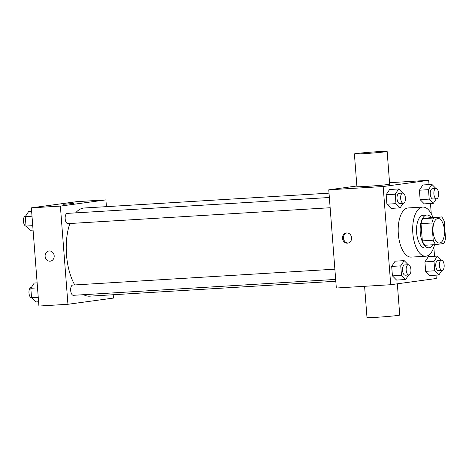 <?xml version="1.0" encoding="UTF-8"?>
<svg xmlns="http://www.w3.org/2000/svg" width="469" height="469" viewBox="0 0 469 469"><rect width="100%" height="100%" fill="white"/><g stroke="black" fill="none" stroke-linecap="round" stroke-linejoin="round"><path stroke-width="0.7" d="M439.664 243.036A12.317 5.734 -93.5 0 1 439.465 243.053A12.317 5.734 -93.5 0 1 433.004 231.111A12.317 5.734 -93.5 0 1 437.976 218.472A12.317 5.734 -93.5 0 1 444.43 230.203A12.317 5.734 -93.5 0 1 439.664 243.036M445.55 238.533L444.225 221.309A15.893 7.398 -93.5 0 0 441.692 216.924L433.708 218.009A15.893 7.398 -93.5 0 0 431.896 222.992L433.221 240.216A15.893 7.398 -93.5 0 0 435.754 244.601L443.738 243.517A15.893 7.398 -93.5 0 0 445.55 238.533M431.896 222.992L421.015 223.654L422.34 240.873L433.221 240.216M422.34 240.873A15.893 7.398 -93.5 0 0 424.873 245.264L435.754 244.601M421.015 223.654A15.893 7.398 -93.5 0 1 422.827 218.671L433.708 218.009M441.692 216.924L430.812 217.581L422.827 218.671M431.269 217.557A16.421 7.639 86.5 0 0 426.849 215.031A16.421 7.639 86.5 0 0 420.253 232.454A16.421 7.639 86.5 0 0 428.836 247.814A16.421 7.639 86.5 0 0 432.916 244.777M428.836 247.814L425.207 248.031A16.421 7.639 -93.5 0 1 416.624 232.677A16.421 7.639 -93.5 0 1 423.22 215.253L426.849 215.031M434.57 244.677A24.628 11.461 -93.5 0 1 426.104 256.191A24.628 11.461 -93.5 0 1 425.705 256.226A24.628 11.461 -93.5 0 1 412.773 232.337A24.628 11.461 -93.5 0 1 422.727 207.058A24.628 11.461 -93.5 0 1 432.916 217.452M425.705 256.226L411.196 257.106A24.628 11.461 -93.5 0 1 398.269 233.216A24.628 11.461 -93.5 0 1 408.218 207.937L422.727 207.058M399.793 203.511A5.13 2.386 -93.5 0 1 399.711 203.523A5.13 2.386 -93.5 0 1 397.014 198.545A5.13 2.386 -93.5 0 1 399.09 193.281L402.713 193.058A5.13 2.386 -93.5 0 1 405.404 197.947A5.13 2.386 -93.5 0 1 403.422 203.294A5.13 2.386 -93.5 0 1 403.334 203.3A5.13 2.386 -93.5 0 1 400.643 198.323A5.13 2.386 -93.5 0 1 402.713 193.058L398.673 188.954L389.604 189.499L386.175 194.741L386.902 204.191L391.058 208.4L400.127 207.849L403.094 203.317M433.028 198.985A5.13 2.386 -93.5 0 1 432.946 198.991A5.13 2.386 -93.5 0 1 430.249 194.014A5.13 2.386 -93.5 0 1 432.324 188.749L435.953 188.526A5.13 2.386 -93.5 0 1 438.638 193.416A5.13 2.386 -93.5 0 1 436.657 198.762A5.13 2.386 -93.5 0 1 436.575 198.774A5.13 2.386 -93.5 0 1 433.878 193.797A5.13 2.386 -93.5 0 1 435.953 188.526L431.908 184.423L422.839 184.974L419.409 190.215L420.136 199.659L424.293 203.868L433.362 203.317L436.328 198.786M429.024 184.598L428.695 180.325L383.167 186.533L390.718 284.718L436.246 278.51L435.994 275.168M434.54 256.273L433.843 247.21M431.269 213.8L430.478 203.493M405.31 275.186A5.13 2.386 -93.5 0 1 405.222 275.197A5.13 2.386 -93.5 0 1 402.531 270.22A5.13 2.386 -93.5 0 1 404.606 264.956L408.229 264.733A5.13 2.386 -93.5 0 1 410.92 269.622A5.13 2.386 -93.5 0 1 408.933 274.969A5.13 2.386 -93.5 0 1 408.851 274.975A5.13 2.386 -93.5 0 1 406.16 269.997A5.13 2.386 -93.5 0 1 408.229 264.733L404.19 260.629L395.121 261.174L391.691 266.415L392.418 275.866L396.575 280.075L405.644 279.524L408.605 274.992M438.544 270.66A5.13 2.386 -93.5 0 1 438.462 270.666A5.13 2.386 -93.5 0 1 435.765 265.689A5.13 2.386 -93.5 0 1 437.841 260.424L441.464 260.201A5.13 2.386 -93.5 0 1 444.155 265.091A5.13 2.386 -93.5 0 1 442.167 270.437A5.13 2.386 -93.5 0 1 442.085 270.449A5.13 2.386 -93.5 0 1 439.394 265.472A5.13 2.386 -93.5 0 1 441.464 260.201L437.425 256.097L428.355 256.649L424.926 261.89L425.653 271.334L429.809 275.543L438.878 274.992L441.845 270.461M356.862 186L328.763 189.828L336.32 288.013L390.718 284.718M328.763 189.828L383.167 186.533M347.441 243.159A5.13 4.538 82.2 0 1 342.528 238.487A5.13 4.538 82.2 0 1 346.356 232.958A5.13 4.538 82.2 0 1 351.545 237.431A5.13 4.538 82.2 0 1 347.74 243.13A5.13 4.538 82.2 0 1 347.441 243.159M389.551 182.699L428.695 180.325M387.142 151.423L389.663 184.147A16.421 0.51 175.6 0 1 387.799 184.528A16.421 0.51 175.6 0 1 369.402 186.199A16.421 0.51 175.6 0 1 356.915 186.668L354.4 153.938A16.421 0.51 175.6 0 1 370.733 152.173A16.421 0.51 175.6 0 1 387.142 151.423A16.421 0.51 175.6 0 1 385.278 151.798A16.421 0.51 175.6 0 1 366.881 153.474A16.421 0.51 175.6 0 1 354.4 153.938M364.583 286.301L366.993 317.577A16.421 0.51 -4.4 0 0 383.402 316.827A16.421 0.51 -4.4 0 0 399.735 315.062L397.331 283.815M348.215 243.036A5.13 4.538 82.2 0 1 343.507 238.528A5.13 4.538 82.2 0 1 346.837 232.923M335.798 281.253L89.591 296.173A44.168 20.554 -93.5 0 1 83.611 294.69M74.747 284.947A44.168 20.554 -93.5 0 1 69.881 223.514M75.626 212.885A44.168 20.554 -93.5 0 1 84.244 207.996L329.021 193.158M67.935 223.625A5.13 2.386 -93.5 0 1 67.853 223.637A5.13 2.386 -93.5 0 1 65.162 218.66A5.13 2.386 -93.5 0 1 67.231 213.389L329.355 197.502M73.451 295.3A5.13 2.386 -93.5 0 1 73.369 295.312A5.13 2.386 -93.5 0 1 70.672 290.334A5.13 2.386 -93.5 0 1 72.748 285.064L334.866 269.177M106.428 206.653L105.906 199.888L60.378 206.096L67.935 304.281L113.463 298.073L113.205 294.743M105.906 199.888L76.893 201.647L31.364 207.855L60.378 206.096M31.364 207.855L38.915 306.04L67.935 304.281M50.341 261.151A5.13 4.538 82.2 0 1 50.042 261.18A5.13 4.538 82.2 0 1 45.13 256.514A5.13 4.538 82.2 0 1 48.952 250.985A5.13 4.538 82.2 0 1 54.146 255.453A5.13 4.538 82.2 0 1 50.341 261.151A5.13 4.538 82.2 0 1 50.042 261.18A5.13 4.538 82.2 0 1 45.13 256.514A5.13 4.538 82.2 0 1 48.958 250.985M73.17 203.599L63.52 204.267L73.17 203.599M63.52 204.267L73.75 203.482M37.133 282.871L34.249 283.047L30.819 288.288L31.546 297.739L35.703 301.942L38.587 301.772M30.819 288.288L37.52 287.884M31.546 297.739L38.247 297.334M31.646 297.838A5.13 2.386 -93.5 0 1 28.967 292.844A5.13 2.386 -93.5 0 1 31.042 287.597L31.282 287.579M31.622 211.197L28.732 211.372L25.303 216.614L26.03 226.064L30.186 230.267L33.076 230.097M25.303 216.614L32.003 216.209M26.03 226.064L32.73 225.659M26.129 226.164A5.13 2.386 -93.5 0 1 23.45 221.169A5.13 2.386 -93.5 0 1 25.525 215.922L25.772 215.904M437.425 256.097L433.995 261.339L434.722 270.783L438.878 274.992M428.355 256.649L424.926 261.89L433.995 261.339M424.926 261.89L425.653 271.334L434.722 270.783M425.653 271.334L429.809 275.543M431.908 184.423L428.478 189.664L429.205 199.108L433.362 203.317M422.839 184.974L419.409 190.215L428.478 189.664M419.409 190.215L420.136 199.659L429.205 199.108M420.136 199.659L424.293 203.868M404.19 260.629L400.755 265.87L401.482 275.315L405.644 279.524M395.121 261.174L391.691 266.415L400.755 265.87M391.691 266.415L392.418 275.866L401.482 275.315M392.418 275.866L396.575 280.075M398.673 188.954L395.244 194.195L395.971 203.64L400.127 207.849M389.604 189.499L386.175 194.741L395.244 194.195M386.175 194.741L386.902 204.191L395.971 203.64M386.902 204.191L391.058 208.4M67.853 223.637L330.141 207.738M73.369 295.312L335.657 279.413M438.462 270.666L442.085 270.449M432.946 198.991L436.575 198.774M405.222 275.197L408.851 274.975M399.711 203.523L403.334 203.3"/></g></svg>
